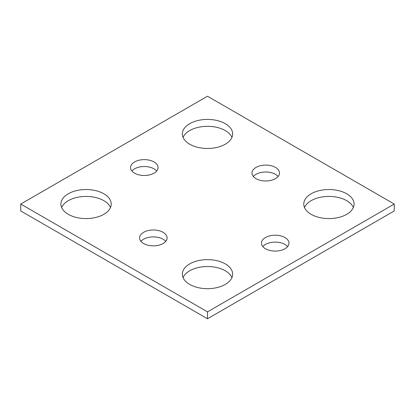 <?xml version="1.0" encoding="UTF-8"?>
<svg xmlns="http://www.w3.org/2000/svg" width="415" height="415" viewBox="0 0 415 415"><rect width="100%" height="100%" fill="white"/><g stroke="black" fill="none" stroke-linecap="round" stroke-linejoin="round"><path stroke-width="0.62" d="M394.25 204.05L207.5 96.228L20.75 204.05L20.75 210.95L207.5 318.772L394.25 210.95L394.25 204.05L207.5 311.867L207.5 318.772M20.75 204.05L207.5 311.867M311.146 214.322A25.154 14.525 0 0 0 338.557 217.47A25.154 14.525 0 0 0 354.088 204.05A25.154 14.525 0 0 0 328.934 189.525A25.154 14.525 0 0 0 303.775 204.05A25.154 14.525 0 0 0 311.146 214.322M353.367 207.5A25.154 14.525 0 0 0 328.934 196.425A25.154 14.525 0 0 0 304.496 207.5M189.712 284.425A25.154 14.525 0 0 0 217.128 287.574A25.154 14.525 0 0 0 232.654 274.159A25.154 14.525 0 0 0 207.5 259.634A25.154 14.525 0 0 0 182.346 274.159A25.154 14.525 0 0 0 189.712 284.425M231.938 277.609A25.154 14.525 0 0 0 207.5 266.534A25.154 14.525 0 0 0 183.062 277.609M68.278 214.322A25.154 14.525 0 0 0 95.694 217.47A25.154 14.525 0 0 0 111.225 204.05A25.154 14.525 0 0 0 86.066 189.525A25.154 14.525 0 0 0 60.912 204.05A25.154 14.525 0 0 0 68.278 214.322M110.504 207.5A25.154 14.525 0 0 0 86.066 196.425A25.154 14.525 0 0 0 61.633 207.5M189.712 144.213A25.154 14.525 0 0 0 217.128 147.361A25.154 14.525 0 0 0 232.654 133.941A25.154 14.525 0 0 0 207.5 119.416A25.154 14.525 0 0 0 182.346 133.941A25.154 14.525 0 0 0 189.712 144.213M231.938 137.391A25.154 14.525 0 0 0 207.5 126.321A25.154 14.525 0 0 0 183.062 137.391M256.008 178.652A13.752 7.942 0 0 0 270.995 180.375A13.752 7.942 0 0 0 279.487 173.039A13.752 7.942 0 0 0 265.735 165.097A13.752 7.942 0 0 0 251.983 173.039A13.752 7.942 0 0 0 256.008 178.652M278.117 176.489A13.752 7.942 0 0 0 265.735 172.002A13.752 7.942 0 0 0 253.347 176.489M143.626 243.538A13.752 7.942 0 0 0 158.613 245.26A13.752 7.942 0 0 0 167.1 237.925A13.752 7.942 0 0 0 153.348 229.983A13.752 7.942 0 0 0 139.596 237.925A13.752 7.942 0 0 0 143.626 243.538M165.735 241.374A13.752 7.942 0 0 0 153.348 236.887A13.752 7.942 0 0 0 140.96 241.374M265.496 248.761A13.752 7.942 0 0 0 280.483 250.484A13.752 7.942 0 0 0 288.97 243.149A13.752 7.942 0 0 0 275.218 235.206A13.752 7.942 0 0 0 261.466 243.149A13.752 7.942 0 0 0 265.496 248.761M287.605 246.598A13.752 7.942 0 0 0 275.218 242.111A13.752 7.942 0 0 0 262.835 246.598M134.574 173.174A13.752 7.942 0 0 0 149.561 174.897A13.752 7.942 0 0 0 158.053 167.561A13.752 7.942 0 0 0 144.301 159.625A13.752 7.942 0 0 0 130.549 167.561A13.752 7.942 0 0 0 134.574 173.174M156.688 171.011A13.752 7.942 0 0 0 144.301 166.524A13.752 7.942 0 0 0 131.913 171.011"/></g></svg>
